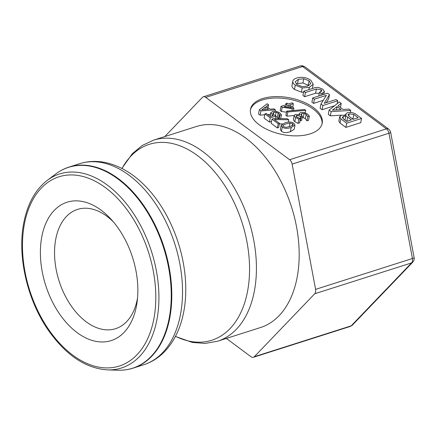 <?xml version="1.0" encoding="UTF-8"?>
<svg xmlns="http://www.w3.org/2000/svg" width="436" height="436" viewBox="0 0 436 436"><rect width="100%" height="100%" fill="white"/><g stroke="black" fill="none" stroke-linecap="round" stroke-linejoin="round"><path stroke-width="0.65" d="M41.889 236.301A72.621 45.622 72.3 0 1 111.218 219.406A72.621 45.622 72.3 0 1 137.226 301.053A72.621 45.622 72.3 0 1 79.189 334.096A72.621 45.622 72.3 0 1 41.889 236.301M196.331 126.522A105.512 66.283 72.3 0 1 291.515 206.931A105.512 66.283 72.3 0 1 260.39 327.583L217.629 341.208A105.512 66.283 -107.7 0 0 248.76 220.556A105.512 66.283 -107.7 0 0 153.576 140.141L196.331 126.522M164.813 136.561L202.386 97.402A5.216 3.275 72.3 0 1 203.312 96.814A5.216 3.275 72.3 0 1 205.759 97.386L289.613 159.712A5.216 3.275 72.3 0 1 292.12 164.1L315.582 289.368A5.216 3.275 72.3 0 1 314.721 293.766L254.33 356.708A5.216 3.275 72.3 0 1 253.409 357.291A5.216 3.275 72.3 0 1 250.962 356.719L226.349 338.429M313.435 107.605A36.52 18.699 -168.9 0 1 322.199 123.257A36.52 18.699 -168.9 0 1 282.762 134.577A36.52 18.699 -168.9 0 1 250.526 109.196A36.52 18.699 -168.9 0 1 275.372 96.596A36.52 18.699 -168.9 0 1 313.435 107.605M319.277 93.369L315.582 93.222L304.595 96.721L302.922 95.473L303.75 91.255L305.423 92.497L316.405 89.004L321.152 89.734L321.877 90.939L319.506 92.214L321.179 93.462L322.847 92.928L324.368 91.495L322.782 89.151L318.28 87.402L315.342 87.56L303.75 91.255M361.553 118.45L360.725 122.674L345.873 127.405L340.009 123.045L338.843 121.203L339.693 116.57L340.838 118.821L346.702 123.181L361.553 118.45L355.111 113.66L351.639 112.423L347.563 112.592L345.824 114.009L346.173 115.398L341.344 115.153L339.671 116.984L338.843 121.203M345.65 114.897L344.631 114.962M341.306 115.164L330.325 115.845L328.27 114.319L329.098 110.095L331.153 111.621L350.74 110.412L348.953 109.082L343.121 109.463L338.118 105.741L341.235 103.348L339.377 101.964L329.098 110.095M337.197 103.686L337.769 100.771L336.091 99.522L324.242 103.299L329.496 94.623L328.668 98.841L326.384 102.618M334.608 105.735L322.09 109.725L320.117 108.259L320.945 104.035L322.918 105.501L337.769 100.771M323.294 100.307L313.582 103.403L311.904 102.155L312.732 97.931L314.411 99.179L326.411 95.353L320.945 104.035M303.538 92.318L301.412 92.165L302.241 87.947L309.298 87.369L313.201 84.252L312.361 88.508M301.412 92.165L294.458 89.418C292.436 87.919 291.64 86.486 292.065 85.129L292.79 81.428M298.355 79.297L303.734 78.758L309.075 80.758L310.792 83.63L307.598 86.11L302.175 86.617L296.911 84.584L295.243 81.777L298.355 79.297L297.526 83.516L296.24 84.028M308.955 85.57L302.911 82.982L297.526 83.516M313.201 84.252L310.819 80.257C306.535 77.357 301.875 76.594 296.84 77.979C294.594 78.693 293.275 79.668 292.894 80.905L291.995 85.391M292.894 80.905C292.469 82.268 293.265 83.696 295.286 85.194L302.241 87.947M322.09 109.725L322.918 105.501M313.582 103.403L314.411 99.179M329.496 94.623L327.583 93.2L312.732 97.931M337.039 106.629L341.088 109.632L332.406 110.134L337.039 106.629L336.401 109.905M340.429 107.458L341.235 103.348M350.37 112.286L350.74 110.412M330.325 115.845L331.153 111.621M342.407 117.589L343.394 116.281L345.721 116.265L347.661 117.115L351.411 119.9L346.718 121.399L343.677 119.137L342.38 117.137M344.969 120.096L345.721 116.265M346.854 121.355L345.955 120.832M349.187 113.796L353.803 114.488L358.185 117.742L353.1 119.36L349.372 116.592L347.993 114.712L349.187 113.796L348.74 116.074M353.629 119.192L351.198 117.949M345.873 127.405L346.702 123.181M323.801 94.405L324.368 91.495M320.809 95.359L321.179 93.462M318.76 96.013L319.506 92.214M304.595 96.721L305.423 92.497M288.381 105.354L291.668 107.801L284.032 106.744L288.381 105.354L288 107.294M292.147 102.82L288.321 104.041L287.155 103.174L285.956 103.555L287.122 104.422L281.013 106.368L282.212 107.261L292.327 108.684L293.897 108.183L289.58 104.972L293.406 103.757L292.147 102.82M292.714 107.3L293.406 103.757M293.439 110.521L293.897 108.183M291.94 110.657L292.327 108.684M286.507 112.205L281.383 111.485L282.212 107.261M281.383 111.485L280.185 110.591L281.013 106.368M285.7 104.874L285.956 103.555M298.039 123.383L294.807 121.709L293.379 119.976L294.207 115.753L295.635 117.486L298.867 119.164L298.039 123.383L299.619 122.881L300.448 118.657L297.025 117.153L296.18 115.965M298.867 119.164L300.448 118.657M293.379 119.976L294.207 115.415L295.39 114.45L299.799 114.962L299.205 113.758L299.02 114.695L299.216 113.654L300.584 112.597L303.957 112.439L307.391 113.9L309.375 116.101L308.546 120.325L306.966 120.826L307.794 116.603L309.375 116.101M306.966 120.826L307.794 116.603M306.873 120.756L305.353 118.592L303.249 117.687L304.077 113.469L306.181 114.368L307.702 116.537M303.249 117.687L302.126 117.622M296.18 116.161L296.878 115.393L301.167 116.597L300.339 120.821L301.576 120.423L302.404 116.205L300.775 114.57L301.805 113.622L304.077 113.469M301.167 116.597L302.404 116.205M300.339 120.821L300.066 120.614M265.42 107.076L268.44 109.316L261.687 109.872L265.42 107.076L264.925 109.605M264.745 114.793L260.112 115.148L258.51 113.954L259.338 109.736L260.941 110.924L275.372 109.823L274.059 108.847L270.058 109.18L266.325 106.406L268.554 104.754L267.186 103.735L259.338 109.736M260.112 115.148L260.941 110.924M267.987 107.643L268.554 104.754M275.121 111.115L275.372 109.823M270.467 114.357L267.709 114.564M288.752 119.769L287.357 118.734L273.655 118.603L271.988 119.137L278.19 123.748L279.498 123.328L274.451 119.578L288.752 119.769L288.294 122.091M282.397 123.917L279.389 123.879M278.19 123.748L277.361 127.966L278.669 127.552L279.498 123.328M277.361 127.966L271.159 123.355L271.988 119.137M290.022 123.023L292.632 123.72L293.237 124.685L292.899 125.192L289.875 126.505L286.141 127.334L283.509 126.625L282.915 125.677L283.231 125.192L286.278 123.846L290.022 123.023L289.302 126.685M294.992 125.121L294.164 129.339L290.376 131.716C286.457 132.991 283.476 132.833 281.443 131.241L280.337 129.459L281.166 125.236L282.272 127.018C284.305 128.609 287.286 128.773 291.204 127.497L294.992 125.121L293.869 123.323C291.831 121.742 288.861 121.584 284.948 122.854L281.166 125.236M280.664 118.668L281.433 114.75L279.503 112.646L276.015 111.213L272.467 111.42L270.783 113.028L273.307 115.573L270.336 116.516L266.233 113.469L264.925 113.883L270.287 117.873L276.026 116.041L273.824 114.69L272.745 113.191M279.182 118.657L279.852 115.251L281.433 114.75M279.073 118.652L279.852 115.251M278.609 118.652L279.296 114.21L279.754 115.18M278.468 118.429L277.361 117.262L275.923 116.565M275.416 115.704L276.102 112.205L278.19 113.038L279.296 114.21M272.74 113.338L273.792 112.412L276.102 112.205M275.519 118.619L276.026 116.041M271.541 121.431L269.459 122.091L270.287 117.873M269.459 122.091L264.096 118.107L264.925 113.883M270.08 116.325L270.794 112.684L270.129 116.363M305.701 110.324L304.595 109.501L286.714 111.136L287.842 111.97L305.701 110.324L305.227 112.761M294.18 115.529L287.013 116.194L287.842 111.97M287.013 116.194L285.885 115.355L286.714 111.136M250.411 109.905A36.52 18.699 -168.9 0 1 275.759 97.991A36.52 18.699 -168.9 0 1 313.157 109.011A36.52 18.699 -168.9 0 1 322.035 123.96M137.574 297.668A62.604 39.327 72.3 0 1 115.556 328.695A62.604 39.327 72.3 0 1 70.289 304.579A62.604 39.327 72.3 0 1 55.83 238.775A62.604 39.327 72.3 0 1 77.548 209.394A62.604 39.327 72.3 0 1 113.458 221.968M47.192 180.422C35.441 189.578 27.675 203.53 23.898 222.278C17.064 255.409 26.999 299.45 48.096 329.905C65.743 355.089 85.565 368.415 107.55 369.886A101.833 63.972 -107.7 0 0 151.515 251.534A101.833 63.972 -107.7 0 0 47.192 180.422L55.585 174.073A105.419 66.228 72.3 0 1 163.582 247.692A105.419 66.228 72.3 0 1 118.074 370.213C123.246 370.366 128.222 369.684 133.013 368.164A105.512 66.283 -107.7 0 0 164.138 247.512A105.512 66.283 -107.7 0 0 68.953 167.102L79.679 163.685A105.512 66.283 72.3 0 1 174.863 244.095A105.512 66.283 72.3 0 1 143.733 364.747C151.87 362.114 158.998 357.553 165.124 351.073C174.362 341.077 180.526 328.194 183.627 312.427A102.825 64.593 -107.7 0 0 142.485 183.289C130.838 172.22 118.358 165.282 105.038 162.47C96.296 160.726 87.838 161.129 79.679 163.685M24.525 223.395A99.315 62.392 72.3 0 1 135.645 222.921A99.315 62.392 72.3 0 1 107.201 367.919A99.315 62.392 72.3 0 1 24.525 223.395M122.031 168.514A102.825 64.593 72.3 0 1 207.225 163.898A102.825 64.593 72.3 0 1 247.653 290.796A102.825 64.593 72.3 0 1 175.49 336.309M253.409 357.291L350.25 326.439L352.381 325.114A5.009 3.69 -136.2 0 1 351.176 325.85A5.216 3.275 72.3 0 1 350.239 326.444M352.381 325.114L412.772 262.172A5.009 3.69 -136.2 0 1 411.568 262.913L351.176 325.85L254.33 356.708M412.772 262.172C414.037 260.51 414.489 258.989 414.118 257.605A5.009 0.752 169.4 0 1 412.429 258.515A5.216 3.275 72.3 0 1 411.568 262.913L314.721 293.766M414.118 257.605L390.651 132.337A5.009 0.752 169.4 0 1 388.967 133.242L412.429 258.515L315.582 289.368M390.651 132.337C390.193 130.778 389.512 129.688 388.618 129.061A5.009 2.932 126.6 0 0 386.46 128.86A5.216 3.275 72.3 0 1 388.967 133.242L292.12 164.1M388.618 129.061L304.764 66.735A5.009 2.932 126.6 0 0 302.606 66.534L386.46 128.86L289.613 159.712M304.764 66.735L302.557 65.787L300.159 65.956A5.216 3.275 72.3 0 1 302.606 66.534L205.759 97.386M302.911 82.982L303.734 78.758M308.247 84.982L309.075 80.758M308.857 89.625L309.298 87.369M294.458 89.418L295.286 85.194M342.958 118.505L343.394 116.281M346.833 121.333L347.661 117.115M352.975 118.706L353.803 114.488M340.009 123.045L340.838 118.821M322.477 94.83L322.847 92.928M320.743 91.816L321.152 89.734M315.582 93.222L316.405 89.004M294.807 121.709L295.635 117.486M305.353 118.592L306.181 114.368M301.445 115.464L301.805 113.622M300.279 118.576L300.731 116.276M296.6 116.794L296.878 115.393M292.262 125.606L292.632 123.72M283.04 126.168L283.231 125.192M290.376 131.716L291.204 127.497M281.443 131.241L282.272 127.018M277.361 117.262L278.19 113.038M273.41 114.357L273.792 112.412M272.157 115.938L272.353 114.93M55.585 174.073C59.716 170.956 64.168 168.628 68.953 167.102M107.55 369.886L118.074 370.213M133.013 368.164L143.733 364.747M121.895 168.443L132.233 153.772L142.152 145.52L153.576 140.141M175.419 336.445L192.341 342.434L205.203 343.426L217.629 341.208M300.159 65.956L203.312 96.814M345.59 115.197L345.824 114.009"/></g></svg>
